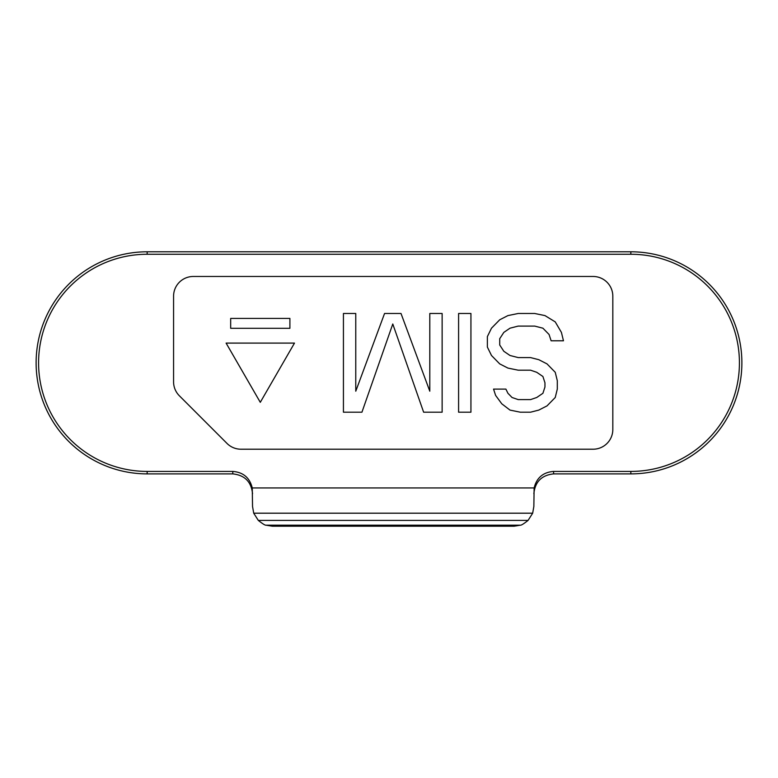 <?xml version="1.0" encoding="UTF-8"?>
<svg xmlns="http://www.w3.org/2000/svg" width="778" height="778" viewBox="0 0 778 778"><rect width="100%" height="100%" fill="white"/><g stroke="black" fill="none" stroke-linecap="round" stroke-linejoin="round"><path stroke-width="1.17" d="M528.077 520.414L532.667 513.198L533.854 506.468L534.126 487.942C536.674 477.75 543.161 472.246 553.596 471.419L553.596 473.89L630.841 473.89A111.05 111.05 0 0 0 741.881 362.84A111.05 111.05 0 0 0 630.841 251.79L147.159 251.79A111.05 111.05 0 0 0 36.119 362.84A111.05 111.05 0 0 0 147.159 473.89L232.797 473.89L232.797 471.419C243.222 472.246 249.719 477.75 252.257 487.942L252.539 506.468L253.716 513.198L258.315 520.414L528.077 520.414C523.759 523.818 521.182 525.403 520.356 525.189L514.112 526.21L272.281 526.21L266.037 525.189C265.201 525.403 262.633 523.818 258.315 520.414M553.596 473.89C541.692 475.154 535.108 481.757 533.854 493.699M252.539 493.699C251.284 481.757 244.7 475.154 232.797 473.89M553.596 471.419L630.841 471.419A108.58 108.58 0 0 0 739.421 362.84A108.58 108.58 0 0 0 630.841 254.26L147.159 254.26A108.58 108.58 0 0 0 38.579 362.84A108.58 108.58 0 0 0 147.159 471.419L232.797 471.419M593.079 449.217A19.742 19.742 0 0 0 612.821 429.475L612.821 296.214A19.742 19.742 0 0 0 593.079 276.472L193.314 276.472A19.742 19.742 0 0 0 173.572 296.214L173.572 381.813A19.742 19.742 0 0 0 179.348 395.769L227.011 443.431A19.742 19.742 0 0 0 240.966 449.217L593.079 449.217M294.483 343.098L260.29 402.323L226.097 343.098L294.483 343.098M289.902 328.297L289.902 318.426L230.677 318.426L230.677 328.297L289.902 328.297M505.885 389.097L493.553 389.097L495.605 395.399L501.771 403.792L509.998 410.094L520.288 412.194L530.567 412.194L538.794 410.094L547.012 405.892L555.239 397.5L557.301 389.097L557.301 380.695L555.239 372.292L547.012 363.89L538.794 359.689L530.567 357.588L518.226 357.588L509.998 355.488L503.833 351.286L499.719 344.994L499.719 338.693L503.833 332.391L509.998 328.19L518.226 326.089L534.68 326.089L542.908 328.19L549.074 334.491L551.125 340.793L563.466 340.793L561.415 332.391L555.239 321.888L544.96 315.586L534.68 313.485L518.226 313.485L507.946 315.586L499.719 319.787L491.492 328.19L487.378 336.592L487.378 347.095L491.492 355.488L499.719 363.89L507.946 368.091L518.226 370.192L530.567 370.192L536.732 372.292L542.908 376.494L544.96 382.795L544.96 386.997L542.908 393.298L536.732 397.5L530.567 399.6L518.226 399.6L512.06 397.5L507.946 393.298L505.885 389.097M458.592 313.485L458.592 412.194L470.933 412.194L470.933 313.485L458.592 313.485M355.77 391.198L355.77 313.485L343.429 313.485L343.429 412.194L361.935 412.194L392.783 323.988L423.631 412.194L442.137 412.194L442.137 313.485L429.796 313.485L429.796 391.198L401.01 313.485L384.556 313.485L355.77 391.198M147.159 471.419L147.159 473.89M252.257 487.942L534.126 487.942M532.667 513.198L253.716 513.198M630.841 473.89L630.841 471.419M630.841 254.26L630.841 251.79M147.159 251.79L147.159 254.26M520.356 525.189L266.037 525.189"/></g></svg>
